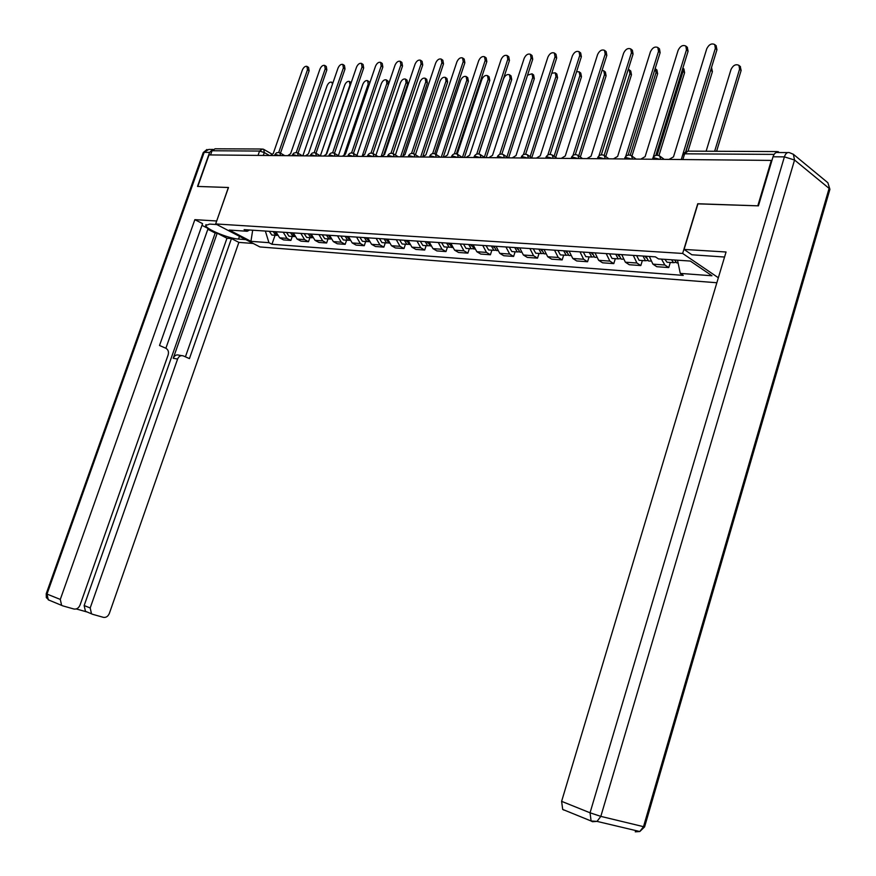 <?xml version="1.0" encoding="UTF-8"?>
<svg xmlns="http://www.w3.org/2000/svg" width="876" height="876" viewBox="0 0 876 876"><rect width="100%" height="100%" fill="white"/><g stroke="black" fill="none" stroke-linecap="round" stroke-linejoin="round"><path stroke-width="1.31" d="M697.909 203.867L757.806 205.827L771.318 160.407L209.014 154.921L197.812 186.446L228.483 187.508L215.649 223.938L259.909 246.944L716.853 282.751M697.745 203.747L682.645 253.449L215.649 223.938M779.301 152.544L777.932 151.57L775.205 153.147M210.547 154.932L212.036 150.749L215.091 148.789L261.585 149.019M275.907 231.746L279.663 237.834L283.561 239.904L290.887 240.429L286.989 238.349L283.233 232.228M292.255 236.443L290.887 240.429M293.34 232.896L297.095 239.071L301.005 241.163L308.516 241.699L304.607 239.597L300.851 233.399M309.907 237.659L308.516 241.699M311.221 234.078L314.988 240.331L318.908 242.444L326.617 243.002L322.696 240.867L318.93 234.593M328.007 238.907L326.617 243.002M329.584 235.294L333.351 241.623L337.271 243.769L345.188 244.327L341.268 242.181L337.501 235.819M346.6 240.177L345.188 244.327M348.429 236.542L352.207 242.948L356.138 245.116L364.263 245.707L360.332 243.528L356.565 237.078M365.675 241.491L364.263 245.707M367.8 237.823L371.566 244.316L375.508 246.506L383.863 247.109L379.921 244.908L376.154 238.381M385.287 242.849L383.863 247.109M387.696 239.148L391.462 245.718L395.405 247.941L403.989 248.554L400.047 246.32L396.28 239.706M405.435 244.229L403.989 248.554M408.161 240.495L411.917 247.163L415.87 249.408L424.696 250.043L420.743 247.777L416.987 241.075M426.141 245.652L424.696 250.043M429.196 241.886L432.952 248.642L436.894 250.919L445.983 251.565L442.03 249.277L438.274 242.488M447.439 247.12L445.983 251.565M450.833 243.32L454.578 250.164L458.531 252.474L467.883 253.142L463.93 250.821L460.185 243.933M469.35 248.631L467.883 253.142M473.106 244.798L476.851 251.74L480.804 254.073L490.418 254.763L486.465 252.408L482.731 245.433M491.896 250.175L490.418 254.763M496.046 246.309L499.769 253.35L503.722 255.715L513.621 256.427L509.679 254.051L505.956 246.966M515.121 251.773L513.621 256.427M519.676 247.875L523.388 255.015L527.33 257.413L537.535 258.146L533.583 255.737L529.881 248.554M539.036 253.427L537.535 258.146M544.018 249.485L547.719 256.734L551.65 259.154L562.173 259.909L558.231 257.467L554.541 250.186M563.684 255.124L562.173 259.909M569.115 251.149L572.794 258.497L576.726 260.96L587.577 261.738L583.646 259.263L579.978 251.861M589.099 256.865L587.577 261.738M595.012 252.857L598.669 260.325L602.589 262.811L613.78 263.621L609.86 261.114L606.214 253.602M615.313 258.672L613.78 263.621M621.73 254.631L625.365 262.198L629.275 264.727L640.816 265.559L636.918 263.019L633.304 255.398M642.36 260.533L640.816 265.559M649.324 256.449L652.927 264.147L656.814 266.709L668.738 267.563L664.851 264.99L661.511 259.121M670.304 262.461L668.738 267.563M265.351 231.045L268.943 242.685L250.941 241.338L229.26 230.059L247.196 231.264L249.638 230.005M268.943 242.685L271.943 244.262L683.258 275.382L680.269 273.4L711.98 275.765L690.332 261.059L658.5 258.913L655.39 256.854L244.108 229.643L247.196 231.264M718.342 277.758L682.645 253.449M275.064 235.261L271.943 244.262M680.269 273.4L677.52 260.194M250.941 241.338L252.682 230.213M307.169 66.499L308.571 67.397L309.118 70.825L280.473 153.158M278.721 152.424L307.487 69.784L306.939 66.357C305.155 66.007 303.633 67.244 302.351 70.058L273.235 153.563L270.356 155.523M273.213 231.571L275.743 235.305L277.144 235.381M269.282 231.308L271.823 235.031L273.159 235.129M332.508 84.03L331.643 82.18C329.847 81.818 328.325 83.012 327.066 85.793L302.855 155.84M275.075 231.691L277.013 235.162M324.876 65.536L326.277 66.456L326.847 69.905L298.004 153.223M296.219 152.534L325.215 68.854L324.646 65.393C322.817 65.021 321.24 66.269 319.937 69.127L290.602 153.705L287.667 155.687M343.031 64.55L344.443 65.481L345.024 68.963L315.995 153.278M314.188 152.654L343.392 67.901L342.812 64.408C340.917 64.003 339.308 65.262 337.983 68.186L308.418 153.847L305.417 155.862M245.795 239.608L238.535 239.071C228.888 238.622 205.948 229.162 205.685 225.482L209.616 224.092L216.843 224.552M212.912 149.38L209.605 152.391L197.516 186.435L228.373 187.497L216.679 221.026M216.591 220.982L194.855 219.657L202.575 223.643L159.52 345.483L165.882 348.265C168.192 349.634 168.948 351.856 168.137 354.922L80.044 605.064C78.676 608.119 76.628 609.433 73.891 609.006L62.842 605.885L48.29 599.83L46.997 594.07L60.291 599.425L61.583 605.25M165.871 348.265L208.105 228.505L201.984 225.34M76.267 608.94L86.604 611.864L85.432 611.284L84.151 605.546L215.189 233.049L207.842 229.271M215.189 233.049L217.204 233.191L226.972 238.228L231.45 238.557L238.863 242.389L109.347 613.441C108.022 616.452 106.029 617.755 103.379 617.339L92.659 614.317L85.432 611.284M253.241 243.473L238.863 242.389M194.855 219.657L60.291 599.425M84.151 605.546L90.195 607.966L177.598 359.04C178.879 356.182 180.774 355.13 183.27 355.886L189.446 358.602L231.45 238.557M90.195 607.966L91.476 613.726M177.598 359.04L173.229 358.284L217.204 233.191M173.229 358.284C174.51 355.437 176.394 354.397 178.89 355.152L181.573 355.601M185.416 356.828L226.972 238.228M724.551 257.029L691.865 254.774L684.068 249.43L726.062 251.992L561.615 801.343L590.052 812.797L784.392 156.87L773.026 156.782L758.43 205.849L697.942 203.758L684.068 249.43M564.024 810.136L562.699 809.424L561.615 801.343M773.026 156.782C774.176 153.475 775.797 152.063 777.91 152.534L787.666 152.588M290.493 232.709L293.044 236.498L294.555 236.553M286.474 232.447L289.014 236.224L290.35 236.312M326.255 154.023L349.984 84.862L349.393 81.424C347.553 81.041 345.987 82.256 344.706 85.082L320.364 155.873M292.409 232.841L294.478 236.432M349.623 81.578L351.21 82.607M308.232 233.881L310.783 237.714L312.414 237.735L310.192 234.012M304.103 233.607L306.644 237.429L307.991 237.527M344.202 154.45L368.216 84.129L367.602 80.658C365.708 80.242 364.098 81.468 362.795 84.348L338.388 155.698M367.832 80.811L369.924 82.563M361.668 63.543L363.091 64.485L363.682 67.999L334.468 153.333M332.628 152.785L362.051 66.915L361.449 63.39C359.51 62.962 357.857 64.233 356.499 67.211L326.704 154.001L323.638 156.037M380.808 62.503L382.232 63.455L382.845 67.014L353.433 153.388M351.561 152.928L381.202 65.908L380.589 62.349C378.585 61.889 376.899 63.171 375.497 66.215L345.483 154.154L342.352 156.224M400.463 61.429L401.887 62.404L402.522 65.996L372.913 153.464M370.997 153.081L400.88 64.879L400.244 61.287C398.186 60.783 396.445 62.087 395.021 65.185L364.777 154.318L361.569 156.41M326.441 235.086L328.982 238.973L330.668 238.973M322.193 234.812L324.744 238.677L326.091 238.776M362.489 155.304L386.907 83.373L386.283 79.869C384.334 79.42 382.692 80.669 381.345 83.592L356.893 155.501M328.456 235.228L330.789 239.028M386.502 80.023L387.871 80.931L388.605 84.107M347.027 236.454L347.279 237.1M345.133 236.323L347.673 240.254L349.393 240.254M340.775 236.038L343.315 239.958L344.673 240.046M381.126 156.596L406.103 82.596L405.457 79.07C403.453 78.577 401.755 79.836 400.387 82.826L375.892 155.282M347.192 236.465L349.666 240.374M405.676 79.212L407.044 80.132L407.69 83.669L383.776 154.57M366.234 237.724L366.551 238.502M364.328 237.593L366.869 241.579L368.621 241.568M359.85 237.297L362.401 241.272L363.748 241.36M400.639 156.793L425.802 81.796L425.145 78.238C423.075 77.723 421.345 78.982 419.943 82.037L395.405 155.03M366.453 237.735L369.048 241.743M425.353 78.38L426.732 79.322L427.389 82.881L403.135 155.216M420.655 60.334L422.09 61.331L422.736 64.944L392.93 153.541M390.981 153.245L421.093 63.817L420.447 60.192C418.323 59.656 416.538 60.97 415.071 64.134L384.597 154.483L381.323 156.607M385.955 239.028L386.349 239.925M384.049 238.896L386.59 242.937L388.375 242.915M379.45 238.601L381.991 242.619L383.349 242.707M420.688 156.99L446.037 80.986L445.358 77.395C443.234 76.836 441.449 78.106 440.015 81.227L415.443 154.756M386.228 239.049L388.955 243.145M445.566 77.537L446.946 78.49L447.625 82.081L422.801 156.574M441.405 59.207L442.851 60.225L443.508 63.871L413.505 153.618M411.523 153.431L441.865 62.722L441.208 59.075C439.018 58.484 437.179 59.809 435.679 63.05L404.975 154.647L401.613 156.804M406.234 240.363L406.705 241.382M404.318 240.243L406.858 244.327L408.676 244.294M399.587 239.925L402.139 243.999L403.497 244.097M441.285 157.187L466.82 80.143L466.131 76.519C463.941 75.916 462.101 77.208 460.634 80.395L436.04 154.45M406.563 240.385L409.42 244.568M466.328 76.661L467.718 77.636L468.408 81.26L443.256 157.209M462.736 58.046L464.203 59.086L464.871 62.765L434.66 153.716M432.635 153.629L463.229 61.605L462.561 57.925C460.294 57.29 458.4 58.626 456.867 61.933L425.933 154.822L422.495 157.001M427.072 241.743L427.63 242.871M425.156 241.623L427.707 245.762L429.547 245.718M420.294 241.294L422.845 245.433L424.203 245.521M462.462 157.395L488.173 79.278L487.483 75.632C485.216 74.975 483.333 76.278 481.822 79.541L457.217 154.121M427.466 241.776L430.466 246.036M487.658 75.763L489.071 76.759L489.772 80.406L464.433 157.417M484.68 56.852L486.158 57.925L486.837 61.627L456.418 153.826M454.359 153.847L485.195 60.444L484.516 56.743C482.183 56.053 480.234 57.4 478.646 60.794L447.483 154.997L443.957 157.209M448.512 243.167L449.147 244.382M446.596 243.035L449.136 247.24L451.02 247.174M441.592 242.707L444.132 246.89L445.501 246.988M484.362 157.231L510.139 78.391L509.427 74.723C507.095 74.011 505.156 75.325 503.601 78.654L478.92 153.968M448.972 243.2L452.104 247.536M509.591 74.832L511.026 75.862L511.726 79.541L486.213 157.625M507.259 55.626L508.759 56.732L509.449 60.466L478.822 153.946M476.708 154.099L507.795 59.261L507.116 55.527C504.707 54.783 502.693 56.141 501.072 59.612L469.667 155.183L466.054 157.428M470.576 244.623L471.288 245.937M468.66 244.503L471.189 248.751L473.106 248.674M463.503 244.163L466.043 248.401L467.412 248.499M506.919 156.957L532.728 77.482L532.006 73.781L527.549 75.161M471.102 244.656L474.376 249.069M532.159 73.891L533.604 74.942L534.316 78.643L508.617 157.844M530.506 54.367L532.028 55.506L532.717 59.261L501.871 154.077M499.714 154.373L531.075 58.035L530.385 54.279C527.899 53.469 525.819 54.849 524.144 58.396L492.509 155.37L488.808 157.647M493.287 246.134L494.086 247.525M491.359 246.003L493.889 250.317L495.849 250.218M486.06 245.652L488.589 249.956L489.958 250.043M530.144 156.64L555.964 76.541L555.242 72.817L551.781 73.201M493.878 246.167L496.407 250.492L497.294 250.635M555.362 72.905L556.829 74L557.552 77.723L531.776 157.746M523.41 154.68L555.034 56.776L554.344 52.998L555.986 54.246L556.676 58.024L525.622 154.231M554.344 52.998C551.781 52.122 549.635 53.502 547.894 57.148L516.03 155.567L512.241 157.877M516.676 247.678L517.563 249.156M514.749 247.547L517.267 251.927L519.271 251.806M509.295 247.185L511.814 251.554L513.183 251.642M554.07 156.278L579.89 75.577L579.167 71.832L576.594 71.657M517.344 247.722L519.862 252.102L520.902 252.244M579.167 71.832L580.755 73.037L581.467 76.781L555.702 157.395M547.818 155.03L579.737 55.484L579.047 51.684L580.678 52.943L581.368 56.743L550.084 154.406M579.047 51.684C576.386 50.72 574.163 52.122 572.378 55.867L540.273 155.775L536.386 158.118M540.777 249.266L541.751 250.832M538.85 249.145L541.357 253.58L543.394 253.438M533.221 248.773L535.729 253.197L537.097 253.295M578.718 155.873L604.517 74.58L603.805 70.825L602.064 70.387M541.521 249.321L544.029 253.766L545.222 253.887M603.805 70.825L605.382 72.04L606.104 75.796L580.35 157.012M572.981 155.435L605.185 54.137L604.495 50.337L606.126 51.618L606.816 55.429L575.302 154.603M604.495 50.337C601.757 49.286 599.458 50.688 597.596 54.542L565.272 155.972L561.275 158.359M565.611 250.919L566.673 252.54M563.684 250.788L566.181 255.288L568.261 255.113M557.881 250.405L560.388 254.894L561.757 254.982M604.133 155.413L629.899 73.562L629.187 69.784L628.245 69.346M566.433 250.974L568.929 255.485L570.298 255.573L568.929 255.485M629.187 69.784L630.764 71.022L631.476 74.799L605.754 156.563M598.91 155.917L631.432 52.768L630.753 48.947L632.384 50.25L633.063 54.071L601.308 154.833M630.753 48.947C627.917 47.797 625.541 49.209 623.613 53.173L591.048 156.191L586.942 158.611M591.223 252.606L592.384 254.303M589.296 252.485L591.782 257.051L593.917 256.843M583.317 252.091L585.803 256.646L587.172 256.734M630.26 155.151L656.058 72.5L655.16 68.58M592.143 252.671L594.618 257.248L595.987 257.347M655.357 68.722L656.923 69.981L657.624 73.759L631.957 156.059M625.672 156.476L658.511 51.345L657.854 47.523C654.919 46.264 652.445 47.676 650.441 51.761L617.646 156.41L613.43 158.863M657.854 47.523L659.475 48.848L660.132 52.669L628.147 155.096M617.646 254.358L618.905 256.11M615.729 254.226L618.193 258.869L620.372 258.628M609.554 253.821L612.028 258.442L613.386 258.54M657.11 155.205L683.028 71.416L682.831 68.197M618.653 254.423L621.128 259.077L622.486 259.165M682.875 68.065L683.904 68.908L684.594 72.686L658.96 155.589M687.277 47.271L688.087 51.224L655.839 155.391M653.387 156.705L686.466 49.866L685.831 46.056C682.798 44.676 680.225 46.099 678.133 50.304L645.119 156.64L640.783 159.136M644.922 256.164L646.28 257.96M643.006 256.033L645.459 260.741L647.682 260.468M636.633 255.617L639.086 260.303L640.455 260.402M686.007 151.351L711.093 68.821M646.039 256.241L648.481 260.96L649.839 261.048M711.586 67.682L712.407 71.591L688.043 151.132M682.065 156.946L682.678 154.855M716.097 45.727L716.951 49.724L685.766 151.439M682.875 154.198L715.342 48.355L714.728 44.556C711.586 43.033 708.925 44.457 706.735 48.804L673.491 156.87L669.023 159.41M671.465 259.789L673.611 262.68L675.9 262.351M664.873 259.351L667.041 262.231L668.399 262.329M714.641 151.263L739.585 69.127L738.95 65.371C735.807 63.838 733.168 65.196 731.011 69.478L706.122 151.219M674.586 259.997L676.743 262.899L678.101 262.997L676.743 262.899M740.253 66.488L741.129 70.452L716.601 151.274M659.759 159.322L654.295 157.866L652.357 159.246M631.585 159.049L626.241 157.614L624.38 158.972M604.32 158.775L599.064 157.373L597.279 158.709M577.908 158.523L572.751 157.143L571.043 158.457M552.307 158.271L547.259 156.913L545.606 158.206M527.494 158.03L522.534 156.694L520.957 157.965M503.426 157.79L498.553 156.476L497.031 157.735M480.081 157.571L475.285 156.267L473.817 157.505M457.403 157.341L452.695 156.07L451.282 157.286M435.383 157.132L430.751 155.873L429.382 157.067M413.987 156.924L409.431 155.676L408.117 156.859M393.182 156.716L388.714 155.49L387.433 156.662M372.957 156.519L368.555 155.315L367.318 156.465M353.28 156.333L348.955 155.14L347.75 156.278M334.139 156.147L329.869 154.964L328.708 156.092M315.491 155.961L311.298 154.8L310.17 155.906M297.336 155.786L293.197 154.636L292.113 155.731M279.652 155.61L275.579 154.483L274.527 155.556M269.447 155.512L264.311 152.555L259.548 151.055L212.036 150.749M263.304 155.446L264.311 152.555L263.72 149.358L262.647 149.019L259.548 151.055L258.026 155.402M636.918 263.019L625.365 262.198M609.86 261.114L598.669 260.325M583.646 259.263L572.794 258.497M558.231 257.467L547.719 256.734M533.583 255.737L523.388 255.015M509.679 254.051L499.769 253.35M486.465 252.408L476.851 251.74M463.93 250.821L454.578 250.164M442.03 249.277L432.952 248.642M420.743 247.777L411.917 247.163M400.047 246.32L391.462 245.718M379.921 244.908L371.566 244.316M360.332 243.528L352.207 242.948M341.268 242.181L333.351 241.623M322.696 240.867L314.988 240.331M304.607 239.597L297.095 239.071M286.989 238.349L279.663 237.834M664.851 264.99L652.927 264.147M280.528 155.621L279.794 152.763L278.995 152.468L276.531 152.785L274.845 154.636M298.223 155.797L297.457 152.895L296.23 152.534L293.778 153.147L292.442 154.8M316.378 155.972L315.59 153.048L314.353 152.665L312.239 153.059L310.498 154.964M335.026 156.147L334.216 153.191C331.938 152.336 330.219 152.982 329.037 155.14M354.178 156.333L353.346 153.344C351.035 152.468 349.283 153.125 348.09 155.315M373.855 156.53L373.001 153.508C370.657 152.61 368.884 153.267 367.657 155.501M394.09 156.727L393.204 153.672C390.827 152.752 389.021 153.42 387.772 155.687M414.895 156.924L413.987 153.837C411.578 152.895 409.727 153.574 408.446 155.884M436.292 157.143L435.361 154.012C432.919 153.037 431.036 153.727 429.722 156.081M458.323 157.351L457.36 154.198C454.874 153.191 452.969 153.88 451.622 156.278M480.99 157.571L480.015 154.384C477.497 153.344 475.537 154.045 474.157 156.497M504.357 157.8L503.361 154.581C500.787 153.497 498.794 154.209 497.371 156.705M528.425 158.041L527.407 154.789C524.79 153.661 522.753 154.384 521.297 156.935M553.238 158.282L552.208 154.997C549.548 153.837 547.467 154.559 545.956 157.165M578.839 158.534L577.788 155.227C575.083 154.001 572.948 154.734 571.393 157.406M605.25 158.786L604.199 155.457C601.429 154.176 599.239 154.91 597.64 157.647M632.516 159.049L631.465 155.698C628.639 154.362 626.395 155.096 624.73 157.91M660.69 159.322L659.639 155.961C656.759 154.537 654.449 155.282 652.719 158.173M682.875 159.541L684.627 153.815L682.7 154.91L681.276 159.531M774.099 154.395L684.627 153.815L687.89 151.132L776.859 151.57M307.487 69.784L309.118 70.825M325.215 68.854L326.847 69.905M343.392 67.901L345.024 68.963M209.605 152.391L204.174 152.347L46.997 594.07L46.253 593.654L203.144 152.84L208.751 149.424L212.616 149.435M239.487 236.334L238.535 239.071M49.034 600.137L46.34 597.618L46.231 593.709M562.699 809.424L591.103 820.998L597.038 821.392L600.827 816.377L590.052 812.797L591.103 820.998L592.428 821.71L597.038 821.392L639.798 831.532L644.594 826.878L643.51 826.67L829.101 188.384L794.554 160.023L600.827 816.377L643.51 826.67L639.798 831.532L635.242 831.817L638.057 831.116M829.55 190.574L829.911 189.326L827.864 182.734L829.911 189.326L644.67 826.605M784.392 156.87L794.554 160.023L793.349 154.264L789.276 152.599C787.163 152.117 785.542 153.541 784.392 156.87M793.349 154.264L827.612 182.526M369.179 84.753L368.216 84.129M362.051 66.915L363.682 67.999M381.202 65.908L382.845 67.014M400.88 64.879L402.522 65.996M388.495 84.414L386.907 83.373M407.69 83.669L406.103 82.596M427.389 82.881L425.802 81.796M421.093 63.817L422.736 64.944M447.625 82.081L446.037 80.986M441.865 62.722L443.508 63.871M468.408 81.26L466.82 80.143M463.229 61.605L464.871 62.765M489.772 80.406L488.173 79.278M485.195 60.444L486.837 61.627M511.726 79.541L510.139 78.391M507.795 59.261L509.449 60.466M534.316 78.643L532.728 77.482M531.075 58.035L532.717 59.261M557.552 77.723L555.964 76.541M555.034 56.776L556.676 58.024M581.467 76.781L579.89 75.577M579.737 55.484L581.368 56.743M606.104 75.796L604.517 74.58M605.185 54.137L606.816 55.429M631.476 74.799L629.899 73.562M631.432 52.768L633.063 54.071M657.624 73.759L656.058 72.5M658.511 51.345L660.132 52.669M684.594 72.686L683.028 71.416M686.466 49.866L688.087 51.224M712.407 71.591L710.852 70.288M715.342 48.355L716.951 49.724M741.129 70.452L739.585 69.127M284.788 155.665L280.112 152.939M302.461 155.829L297.785 153.092M320.594 156.005L315.918 153.234M339.22 156.191L334.544 153.399M358.339 156.377L353.685 153.552M377.994 156.574L373.34 153.716M398.197 156.771L393.554 153.88M418.958 156.968L414.337 154.056M440.321 157.176L435.711 154.242M462.309 157.395L457.71 154.428M484.943 157.614L480.366 154.614M508.255 157.844L503.7 154.811M532.269 158.074L527.746 155.008M557.037 158.315L552.526 155.216M582.573 158.567L578.094 155.435M608.919 158.819L604.473 155.654M636.118 159.093L631.705 155.884M664.227 159.366L659.836 156.114M686.598 151.198L682.952 154.132M264.026 149.533L271.779 154.012M275.743 235.305L271.823 235.031M332.88 82.968L331.873 82.322M206.013 224.584L205.685 225.482M206.988 149.457L203.254 152.555M293.044 236.498L289.014 236.224M310.783 237.714L306.644 237.429M328.982 238.973L324.744 238.677M347.673 240.254L343.315 239.958M366.869 241.579L362.401 241.272M386.59 242.937L381.991 242.619M406.858 244.327L402.139 243.999M427.707 245.762L422.845 245.433M449.136 247.24L444.132 246.89M452.06 247.437L451.512 247.404M471.189 248.751L466.043 248.401M474.321 248.97L473.631 248.926M493.889 250.317L488.589 249.956M497.25 250.547L496.407 250.492M517.267 251.927L511.814 251.554M520.87 252.179L519.862 252.102M541.357 253.58L535.729 253.197M545.2 253.843L544.029 253.766M566.181 255.288L560.388 254.894M591.782 257.051L585.803 256.646M596.173 257.358L594.618 257.248M618.193 258.869L612.028 258.442M622.88 259.197L621.128 259.077M685.831 46.056L687.441 47.413M645.459 260.741L639.086 260.303M650.463 261.092L648.481 260.96M714.728 44.556L716.338 45.935M673.611 262.68L667.041 262.231M740.494 66.696L738.95 65.371"/></g></svg>
